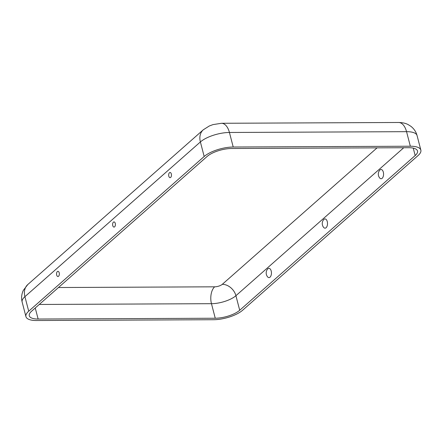 <?xml version="1.0" encoding="UTF-8"?>
<svg xmlns="http://www.w3.org/2000/svg" width="443" height="443" viewBox="0 0 443 443"><rect width="100%" height="100%" fill="white"/><g stroke="black" fill="none" stroke-linecap="round" stroke-linejoin="round"><path stroke-width="0.66" d="M36.448 320.516L213.57 319.719A21.868 7.858 -14.6 0 0 242.614 310.244L418.081 155.532A21.868 7.858 165.4 0 0 420.85 150.105A21.868 7.858 165.4 0 0 410.34 146.223L233.217 147.021A21.868 7.858 -14.6 0 0 204.179 156.495L28.712 311.207A21.868 7.858 165.4 0 0 25.938 316.64A21.868 7.858 165.4 0 0 36.448 320.516M239.707 310.261A18.412 6.617 -14.6 0 1 215.254 318.235L38.131 319.038A18.412 6.617 165.4 0 1 29.282 315.77A18.412 6.617 165.4 0 1 31.614 311.196L207.08 156.484A18.412 6.617 -14.6 0 1 231.534 148.505L408.662 147.707A18.412 6.617 165.4 0 1 417.511 150.974A18.412 6.617 165.4 0 1 415.18 155.543L239.707 310.261L235.92 295.708A18.412 6.617 -14.6 0 1 211.466 303.688L215.254 318.235M383.322 172.133A4.624 2.503 -90.3 0 0 379.673 170.262A6.091 6.091 0 0 0 379.706 177.986A4.624 2.503 -90.3 0 0 382.724 177.604A4.624 2.503 -90.3 0 0 383.322 172.133M327.261 221.561A4.624 2.503 -90.3 0 0 323.611 219.695A6.091 6.091 0 0 0 323.645 227.414A4.624 2.503 -90.3 0 0 326.663 227.037A4.624 2.503 -90.3 0 0 327.261 221.561M267.55 269.123A4.624 2.503 89.7 0 1 270.817 269.925A4.624 2.503 89.7 0 1 270.845 276.011A4.624 2.503 89.7 0 1 267.589 276.847A6.091 6.091 0 0 1 267.55 269.123M115.269 223.388A2.592 1.401 -90.3 0 0 114.172 221.932A2.592 1.401 -90.3 0 0 112.605 224.496A2.592 1.401 -90.3 0 0 114.189 227.071A2.592 1.401 -90.3 0 0 115.269 223.388M169.459 172.731A2.592 1.401 -90.3 0 0 168.728 175.805A2.592 1.401 -90.3 0 0 170.256 177.637A2.592 1.401 -90.3 0 0 171.469 175.063A2.592 1.401 -90.3 0 0 170.234 172.499A2.592 1.401 -90.3 0 0 169.459 172.731M57.335 271.592A2.592 1.401 89.7 0 1 58.111 271.36A2.592 1.401 89.7 0 1 59.345 273.924A2.592 1.401 89.7 0 1 58.138 276.498A2.592 1.401 89.7 0 1 56.604 274.66A2.592 1.401 89.7 0 1 57.335 271.592M58.465 287.524L214.656 286.82A12.659 6.85 -90.3 0 0 211.466 303.688L39.25 304.463M377.082 147.846L222.297 284.323A5.753 2.065 -14.6 0 1 214.656 286.82M35.252 307.99L38.131 319.038M420.85 150.105L417.062 135.552A21.868 7.858 165.4 0 0 406.552 131.671L410.34 146.223M417.062 135.552C416.06 131.798 413.972 128.691 410.788 126.238L408.108 124.577C406.491 123.735 403.723 122.584 398.634 122.484L221.506 123.281L212.989 124.61L209.262 126.006L203.282 129.799L27.815 284.517A16.114 12.249 48.6 0 0 24.919 296.66L28.712 311.207M203.282 129.799A16.114 12.249 48.6 0 0 200.386 141.948L24.919 296.66A21.868 7.858 165.4 0 0 22.15 302.087L25.938 316.64M413.241 148.117L415.18 155.543M222.297 284.323A12.659 9.624 -131.4 0 1 235.92 295.708L403.75 147.729M221.506 123.281A16.114 8.716 89.7 0 1 229.43 132.474A21.868 7.858 -14.6 0 0 200.386 141.948L204.179 156.495M233.217 147.021L229.43 132.474L406.552 131.671A16.114 8.716 89.7 0 0 398.634 122.484M22.15 302.087C21.142 298.084 21.541 294.163 23.352 290.315L27.815 284.517"/></g></svg>
